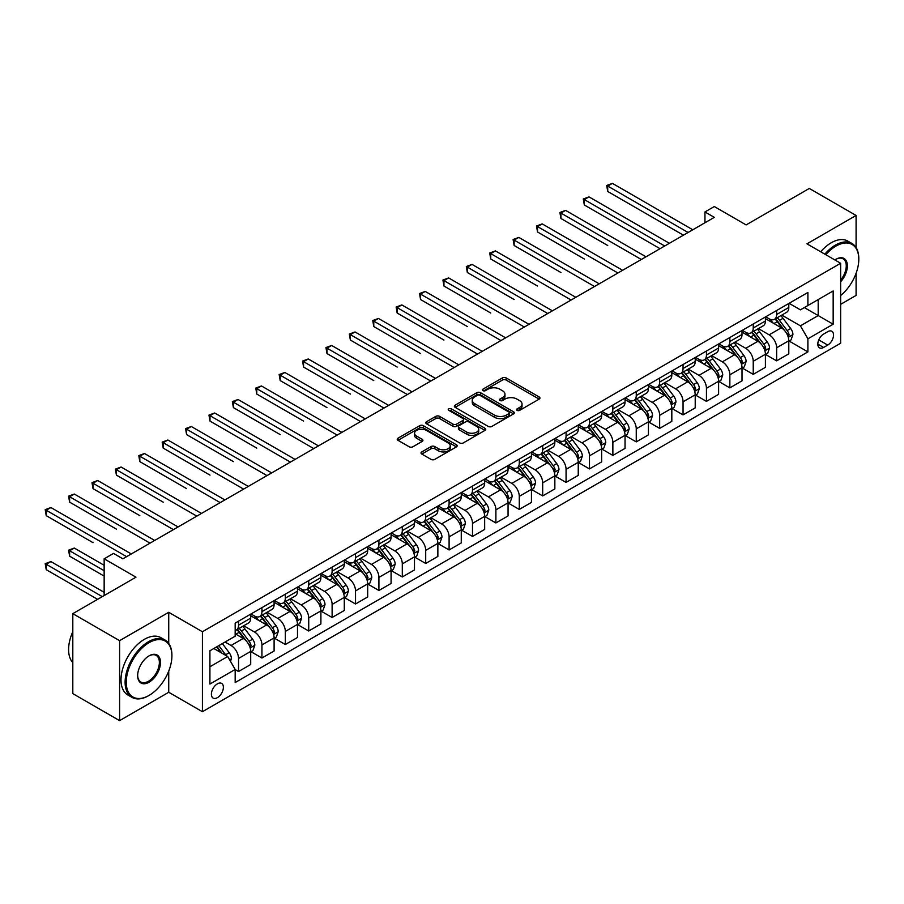 <?xml version="1.0" encoding="UTF-8"?>
<svg xmlns="http://www.w3.org/2000/svg" width="904" height="904" viewBox="0 0 904 904"><rect width="100%" height="100%" fill="white"/><g stroke="black" fill="none" stroke-linecap="round" stroke-linejoin="round"><path stroke-width="1.36" d="M517.088 410.371A1.819 1.051 0 0 0 519.664 410.371L539.179 399.105A2.599 1.503 0 0 0 539.948 398.042A2.599 1.503 0 0 0 539.179 396.98L506.116 377.895A2.599 1.503 0 0 0 502.443 377.895L482.917 389.161A1.819 1.051 0 0 0 482.386 389.906A1.819 1.051 0 0 0 482.917 390.641A1.819 1.051 0 0 0 485.493 390.641L488.024 389.183A8.317 4.802 0 0 1 499.776 389.183L502.534 390.777A8.317 4.802 0 0 1 504.963 394.178A8.317 4.802 0 0 1 502.534 397.568L500.002 399.026A1.819 1.051 0 0 0 499.471 399.771A1.819 1.051 0 0 0 500.002 400.506A1.819 1.051 0 0 0 502.579 400.506L505.11 399.048A8.317 4.802 0 0 1 516.862 399.048L519.619 400.641A8.317 4.802 0 0 1 522.049 404.031A8.317 4.802 0 0 1 519.619 407.433L517.088 408.89A1.819 1.051 0 0 0 516.557 409.636A1.819 1.051 0 0 0 517.088 410.371L517.088 408.89M217.389 697.673A8.475 4.893 120 0 0 222.926 690.204A8.475 4.893 120 0 0 221.627 683.424A8.475 4.893 120 0 0 217.389 683.842A8.475 4.893 120 0 0 211.852 691.3A8.475 4.893 120 0 0 213.152 698.091A8.475 4.893 120 0 0 217.389 697.673M421.795 451.921A2.599 1.503 0 0 0 421.027 452.983A2.599 1.503 0 0 0 421.795 454.045L431.072 459.401A2.599 1.503 0 0 0 434.745 459.401L456.418 446.892A2.599 1.503 0 0 0 457.187 445.83A2.599 1.503 0 0 0 456.418 444.768L423.354 425.671A2.599 1.503 0 0 0 419.682 425.671L397.997 438.191A2.599 1.503 0 0 0 397.24 439.254A2.599 1.503 0 0 0 397.997 440.316L409.207 446.779A2.599 1.503 0 0 0 412.879 446.779L422.157 441.423A2.599 1.503 0 0 0 422.914 440.361A2.599 1.503 0 0 0 422.157 439.299L416.597 436.101A6.949 4.011 0 0 1 414.563 433.253A6.949 4.011 0 0 1 418.857 429.547A6.949 4.011 0 0 1 426.428 430.417L448.203 442.994A6.949 4.011 0 0 1 450.237 445.83A6.949 4.011 0 0 1 445.943 449.537A6.949 4.011 0 0 1 438.372 448.666L434.745 446.565A2.599 1.503 0 0 0 431.072 446.565L421.795 451.921L421.795 454.045M856.088 247.572L856.088 215.457L809.295 188.45L746.128 224.915L714.307 206.541L704.95 211.954L714.307 217.355L122.876 558.819L113.52 553.406L104.152 558.819L104.152 595.555M168.732 643.433L168.732 612.302L119.599 640.665L72.806 613.658L135.973 577.181L104.152 558.819M168.732 612.302L202.417 631.749L840.641 263.279L840.641 343.237L202.417 711.719L202.417 631.749M856.088 215.457L806.956 243.831L840.641 263.279M488.205 426.417A2.599 1.503 0 0 0 491.878 426.417L513.551 413.896A2.599 1.503 0 0 0 514.319 412.845A2.599 1.503 0 0 0 513.551 411.783L480.487 392.686A2.599 1.503 0 0 0 476.815 392.686L455.13 405.207A2.599 1.503 0 0 0 454.373 406.269A2.599 1.503 0 0 0 455.13 407.32L488.205 426.417M449.525 410.766A1.819 1.051 0 0 1 451.367 411.026L451.367 408.868L484.985 428.27A2.599 1.503 0 0 1 485.753 429.332A2.599 1.503 0 0 1 484.985 430.394L463.311 442.915A2.599 1.503 0 0 1 459.639 442.915L426.564 423.818L426.564 421.693A2.599 1.503 0 0 0 425.807 422.756A2.599 1.503 0 0 0 426.564 423.818M426.564 421.693L435.841 416.337A2.599 1.503 0 0 1 439.513 416.337L452.927 424.089A2.599 1.503 0 0 0 456.599 424.089L462.758 420.529A2.599 1.503 0 0 0 463.515 419.467A2.599 1.503 0 0 0 462.758 418.405L448.791 410.348A1.819 1.051 0 0 1 448.26 409.602A1.819 1.051 0 0 1 449.39 408.631A1.819 1.051 0 0 1 451.367 408.868M119.599 640.665L119.599 720.635L72.806 693.617L72.806 613.658M840.641 304.343L856.088 295.427L856.088 273.313M827.736 331.678L823.612 334.051A8.204 4.735 120 0 0 818.256 341.283A8.204 4.735 120 0 0 819.51 347.859A8.204 4.735 120 0 0 823.612 347.452L827.736 345.079A8.204 4.735 120 0 0 833.092 337.847A8.204 4.735 120 0 0 831.838 331.271A8.204 4.735 120 0 0 827.736 331.678M789.079 303.315L800.402 309.846L807.894 305.529L807.894 292.455L235.176 623.105L235.176 636.19L209.909 650.767L209.909 684.057L235.176 669.468L235.176 682.543L807.894 351.882L807.894 338.808L800.402 325.847L781.79 315.101M807.894 305.529L833.16 290.941L833.16 324.22L807.894 338.808M119.599 720.635L168.732 692.272L202.417 711.719M704.95 211.954L704.95 222.757M804.334 307.586L818.188 315.575L818.188 299.586L833.16 290.941M800.402 325.847L818.188 315.575L833.16 324.22M209.909 666.768L227.684 656.496L213.83 648.507M235.176 669.57L238.543 671.525L238.543 658.44A10.588 6.113 -120 0 0 231.051 645.479L225.062 642.021M238.543 671.525L250.702 664.496L250.702 651.422A10.588 6.113 -120 0 0 243.221 638.45L235.176 633.806M250.984 651.694L261.934 658.01L261.934 644.936A10.588 6.113 -120 0 0 254.453 631.975L243.696 625.76M261.934 658.01L274.104 650.993L274.104 637.919A10.588 6.113 -120 0 0 266.612 624.946L250.702 615.76M274.387 638.179L285.336 644.507L285.336 631.433A10.588 6.113 -120 0 0 277.844 618.46L267.098 612.257M285.336 644.507L297.495 637.478L297.495 624.404A10.588 6.113 -120 0 0 290.014 611.443L274.104 602.256M297.778 624.675L308.727 631.003L308.727 617.918A10.588 6.113 -120 0 0 301.235 604.957L290.489 598.753M308.727 631.003L320.897 623.975L320.897 610.901A10.588 6.113 -120 0 0 313.406 597.928L297.495 588.753M321.169 611.172L332.118 617.489L332.118 604.414A10.588 6.113 -120 0 0 324.638 591.453L313.891 585.238M332.118 617.489L344.288 610.471L344.288 597.397A10.588 6.113 -120 0 0 336.796 584.425L320.897 575.238M344.571 597.657L355.521 603.985L355.521 590.911A10.588 6.113 -120 0 0 348.029 577.938L337.282 571.735M355.521 603.985L367.679 596.956L367.679 583.882A10.588 6.113 -120 0 0 360.199 570.921L344.288 561.734M367.962 584.154L378.912 590.481L378.912 577.396A10.588 6.113 -120 0 0 371.431 564.435L360.673 558.231M378.912 590.481L391.082 583.453L391.082 570.379A10.588 6.113 -120 0 0 383.59 557.406L367.679 548.231M391.364 570.65L402.303 576.967L402.303 563.893A10.588 6.113 -120 0 0 394.822 550.931L384.076 544.716M402.303 576.967L414.473 569.949L414.473 556.875A10.588 6.113 -120 0 0 406.992 543.903L391.082 534.716M414.755 557.135L425.705 563.463L425.705 550.389A10.588 6.113 -120 0 0 418.213 537.417L407.467 531.213M425.705 563.463L437.864 556.435L437.864 543.361A10.588 6.113 -120 0 0 430.383 530.399L414.473 521.212M438.146 543.632L449.096 549.96L449.096 536.874A10.588 6.113 -120 0 0 441.615 523.913L430.858 517.709M449.096 549.96L461.266 542.931L461.266 529.857A10.588 6.113 -120 0 0 453.774 516.885L437.864 507.709M461.548 530.128L472.498 536.445L472.498 523.371A10.588 6.113 -120 0 0 465.006 510.41L454.26 504.195M472.498 536.445L484.657 529.428L484.657 516.353A10.588 6.113 -120 0 0 477.176 503.381L461.266 494.194M484.939 516.613L495.889 522.941L495.889 509.867A10.588 6.113 -120 0 0 488.409 496.895L477.651 490.691M495.889 522.941L508.059 515.913L508.059 502.839A10.588 6.113 -120 0 0 500.567 489.878L484.657 480.691M508.342 503.11L519.28 509.438L519.28 496.352A10.588 6.113 -120 0 0 511.8 483.391L501.053 477.188M519.28 509.438L531.45 502.409L531.45 489.335A10.588 6.113 -120 0 0 523.97 476.363L508.059 467.187M531.733 489.606L542.683 495.923L542.683 482.849A10.588 6.113 -120 0 0 535.191 469.888L524.444 463.673M542.683 495.923L554.841 488.906L554.841 475.832A10.588 6.113 -120 0 0 547.361 462.859L531.45 453.672M555.124 476.092L566.073 482.42L566.073 469.345A10.588 6.113 -120 0 0 558.593 456.373L547.835 450.169M566.073 482.42L578.244 475.391L578.244 462.317A10.588 6.113 -120 0 0 570.752 449.356L554.841 440.169M578.526 462.588L589.476 468.916L589.476 455.831A10.588 6.113 -120 0 0 581.984 442.87L571.238 436.666M589.476 468.916L601.635 461.887L601.635 448.813A10.588 6.113 -120 0 0 594.154 435.841L578.244 426.665M601.917 449.085L612.867 455.401L612.867 442.327A10.588 6.113 -120 0 0 605.375 429.366L594.629 423.151M612.867 455.401L625.037 448.384L625.037 435.31A10.588 6.113 -120 0 0 617.545 422.337L601.635 413.151M625.308 435.581L636.258 441.898L636.258 428.824A10.588 6.113 -120 0 0 628.777 415.851L618.031 409.648M636.258 441.898L648.428 434.869L648.428 421.795A10.588 6.113 -120 0 0 640.936 408.834L625.037 399.647M648.71 422.066L659.66 428.394L659.66 415.309A10.588 6.113 -120 0 0 652.168 402.348L641.422 396.144M659.66 428.394L671.819 421.366L671.819 408.292A10.588 6.113 -120 0 0 664.338 395.319L648.428 386.144M672.101 408.563L683.051 414.879L683.051 401.805A10.588 6.113 -120 0 0 675.57 388.844L664.813 382.629M683.051 414.879L695.221 407.862L695.221 394.788A10.588 6.113 -120 0 0 687.729 381.816L671.819 372.629M695.504 395.059L706.453 401.376L706.453 388.302A10.588 6.113 -120 0 0 698.961 375.329L688.215 369.126M706.453 401.376L718.612 394.347L718.612 381.273A10.588 6.113 -120 0 0 711.132 368.312L695.221 359.125M718.895 381.544L729.844 387.872L729.844 374.798A10.588 6.113 -120 0 0 722.352 361.826L711.606 355.622M729.844 387.872L742.014 380.844L742.014 367.77A10.588 6.113 -120 0 0 734.523 354.797L718.612 345.622M742.286 368.041L753.235 374.358L753.235 361.284A10.588 6.113 -120 0 0 745.755 348.322L735.009 342.107M753.235 374.358L765.405 367.34L765.405 354.266A10.588 6.113 -120 0 0 757.914 341.294L742.014 332.107M765.688 354.537L776.638 360.854L776.638 347.78A10.588 6.113 -120 0 0 769.146 334.808L758.399 328.604M776.638 360.854L788.796 353.826L788.796 340.751A10.588 6.113 -120 0 0 781.316 327.79L765.405 318.603M765.688 316.818L769.146 318.818A10.588 6.113 -120 0 0 774.445 319.338A10.588 6.113 -120 0 0 776.638 314.502L776.638 310.501M742.286 330.322L745.755 332.322A10.588 6.113 -120 0 0 751.043 332.853A10.588 6.113 -120 0 0 753.235 328.005L753.235 324.005M718.895 343.836L722.352 345.837A10.588 6.113 -120 0 0 727.652 346.356A10.588 6.113 -120 0 0 729.844 341.509L729.844 337.508M695.504 357.34L698.961 359.34A10.588 6.113 -120 0 0 704.261 359.86A10.588 6.113 -120 0 0 706.453 355.012L706.453 351.023M672.101 370.843L675.57 372.843A10.588 6.113 -120 0 0 680.859 373.375A10.588 6.113 -120 0 0 683.051 368.527L683.051 364.527M648.71 384.358L652.168 386.358A10.588 6.113 -120 0 0 657.468 386.878A10.588 6.113 -120 0 0 659.66 382.03L659.66 378.03M625.308 397.862L628.777 399.862A10.588 6.113 -120 0 0 634.066 400.382A10.588 6.113 -120 0 0 636.258 395.534L636.258 391.545M601.917 411.365L605.375 413.365A10.588 6.113 -120 0 0 610.675 413.896A10.588 6.113 -120 0 0 612.867 409.049L612.867 405.048M578.526 424.88L581.984 426.88A10.588 6.113 -120 0 0 587.284 427.4A10.588 6.113 -120 0 0 589.476 422.552L589.476 418.552M555.124 438.383L558.593 440.384A10.588 6.113 -120 0 0 563.881 440.903A10.588 6.113 -120 0 0 566.073 436.056L566.073 432.067M531.733 451.887L535.191 453.887A10.588 6.113 -120 0 0 540.49 454.418A10.588 6.113 -120 0 0 542.683 449.57L542.683 445.57M508.33 465.402L511.8 467.402A10.588 6.113 -120 0 0 517.088 467.922A10.588 6.113 -120 0 0 519.28 463.074L519.28 459.074M484.939 478.905L488.409 480.905A10.588 6.113 -120 0 0 493.697 481.425A10.588 6.113 -120 0 0 495.889 476.577L495.889 472.589M461.548 492.409L465.006 494.409A10.588 6.113 -120 0 0 470.306 494.94A10.588 6.113 -120 0 0 472.498 490.092L472.498 486.092M438.146 505.924L441.615 507.924A10.588 6.113 -120 0 0 446.904 508.443A10.588 6.113 -120 0 0 449.096 503.596L449.096 499.596M414.755 519.427L418.213 521.427A10.588 6.113 -120 0 0 423.513 521.947A10.588 6.113 -120 0 0 425.705 517.099L425.705 513.11M391.364 532.931L394.822 534.931A10.588 6.113 -120 0 0 400.11 535.462A10.588 6.113 -120 0 0 402.303 530.614L402.303 526.614M367.962 546.445L371.431 548.445A10.588 6.113 -120 0 0 376.719 548.965A10.588 6.113 -120 0 0 378.912 544.118L378.912 540.117M344.571 559.949L348.029 561.949A10.588 6.113 -120 0 0 353.328 562.469A10.588 6.113 -120 0 0 355.521 557.621L355.521 553.632M321.169 573.452L324.638 575.452A10.588 6.113 -120 0 0 329.926 575.984A10.588 6.113 -120 0 0 332.118 571.136L332.118 567.136M297.778 586.967L301.235 588.967A10.588 6.113 -120 0 0 306.535 589.487A10.588 6.113 -120 0 0 308.727 584.639L308.727 580.639M274.387 600.471L277.844 602.471A10.588 6.113 -120 0 0 283.133 602.991A10.588 6.113 -120 0 0 285.336 598.143L285.336 594.154M250.984 613.974L254.453 615.974A10.588 6.113 -120 0 0 259.742 616.505A10.588 6.113 -120 0 0 261.934 611.658L261.934 607.657M789.079 341.023L807.894 351.882M774.445 319.338L786.604 312.321A10.588 6.113 -120 0 0 788.796 307.473L788.796 303.473M751.043 332.853L763.213 325.824A10.588 6.113 -120 0 0 765.405 320.976L765.405 316.976M727.652 346.356L739.822 339.339A10.588 6.113 -120 0 0 742.014 334.491L742.014 330.491M704.261 359.86L716.42 352.842A10.588 6.113 -120 0 0 718.612 347.995L718.612 343.995M680.859 373.375L693.029 366.346A10.588 6.113 -120 0 0 695.221 361.498L695.221 357.498M657.468 386.878L669.627 379.861A10.588 6.113 -120 0 0 671.819 375.013L671.819 371.013M634.066 400.382L646.236 393.364A10.588 6.113 -120 0 0 648.428 388.517L648.428 384.516M610.675 413.896L622.845 406.868A10.588 6.113 -120 0 0 625.037 402.02L625.037 398.02M587.284 427.4L599.442 420.383A10.588 6.113 -120 0 0 601.635 415.535L601.635 411.535M563.881 440.903L576.051 433.886A10.588 6.113 -120 0 0 578.244 429.038L578.244 425.038M540.49 454.418L552.649 447.39A10.588 6.113 -120 0 0 554.841 442.542L554.841 438.542M517.088 467.922L529.258 460.893A10.588 6.113 -120 0 0 531.45 456.057L531.45 452.056M493.697 481.425L505.867 474.408A10.588 6.113 -120 0 0 508.059 469.56L508.059 465.56M470.306 494.94L482.465 487.911A10.588 6.113 -120 0 0 484.657 483.064L484.657 479.063M446.904 508.443L459.074 501.415A10.588 6.113 -120 0 0 461.266 496.578L461.266 492.578M423.513 521.947L435.671 514.93A10.588 6.113 -120 0 0 437.864 510.082L437.864 506.082M400.11 535.462L412.28 528.433A10.588 6.113 -120 0 0 414.473 523.586L414.473 519.585M376.719 548.965L388.889 541.937A10.588 6.113 -120 0 0 391.082 537.1L391.082 533.1M353.328 562.469L365.487 555.452A10.588 6.113 -120 0 0 367.679 550.604L367.679 546.604M329.926 575.984L342.096 568.955A10.588 6.113 -120 0 0 344.288 564.107L344.288 560.107M306.535 589.487L318.694 582.458A10.588 6.113 -120 0 0 320.897 577.622L320.897 573.622M283.133 602.991L295.303 595.973A10.588 6.113 -120 0 0 297.495 591.126L297.495 587.125M259.742 616.505L271.912 609.477A10.588 6.113 -120 0 0 274.104 604.629L274.104 600.629M235.176 630.438A10.588 6.113 -120 0 0 236.351 630.009L248.51 622.98A10.588 6.113 -120 0 0 250.702 618.144L250.702 614.144M236.351 630.009A10.588 6.113 -120 0 0 238.543 625.161L238.543 621.161M227.684 656.496L235.176 669.468M168.732 692.272L168.732 671.118M517.822 410.631L519.619 409.591A8.317 4.802 0 0 0 522.049 406.201L522.049 404.031M504.963 394.178L504.963 396.336A8.317 4.802 0 0 1 502.534 399.726L500.737 400.766M539.146 399.127L506.116 380.053A2.599 1.503 0 0 0 502.443 380.053L483.651 390.901M513.551 411.783L513.551 413.896L480.487 394.845A2.599 1.503 0 0 0 476.815 394.845L455.164 407.342M508.963 413.58A1.819 1.051 0 0 0 509.494 412.845A1.819 1.051 0 0 0 508.963 412.1L479.934 395.342A1.819 1.051 0 0 0 477.368 395.342L474.702 396.879A8.317 4.802 0 0 0 472.261 400.269A8.317 4.802 0 0 0 474.702 403.67L494.544 415.117A8.317 4.802 0 0 0 506.296 415.117L508.963 413.58L508.963 415.75A1.819 1.051 0 0 0 509.494 415.004L509.494 412.845M472.261 400.269L472.261 402.438A8.317 4.802 0 0 0 474.702 405.828L474.702 403.67M508.963 415.75L506.296 417.286A8.317 4.802 0 0 1 494.544 417.286L474.702 405.828M426.598 423.84L435.841 418.507L435.841 416.337M463.515 419.467L463.515 421.626A2.599 1.503 0 0 1 462.758 422.688L456.599 426.247A2.599 1.503 0 0 1 452.927 426.247L439.513 418.507A2.599 1.503 0 0 0 435.841 418.507M451.367 411.026L484.951 430.417M466.848 432.123A6.949 4.011 0 0 0 474.419 432.982A6.949 4.011 0 0 0 478.713 429.276A6.949 4.011 0 0 0 476.679 426.439L469.006 422.01A2.599 1.503 0 0 0 465.334 422.01L459.175 425.569A2.599 1.503 0 0 0 458.418 426.631A2.599 1.503 0 0 0 459.175 427.694L466.848 432.123L466.848 434.282A6.949 4.011 0 0 0 474.419 435.152A6.949 4.011 0 0 0 478.713 431.445L478.713 429.276M458.418 426.631L458.418 428.79A2.599 1.503 0 0 0 459.175 429.852L459.175 427.694M466.848 434.282L459.175 429.852M450.237 445.83L450.237 447.988A6.949 4.011 0 0 1 445.943 451.695A6.949 4.011 0 0 1 438.372 450.825L434.745 448.734A2.599 1.503 0 0 0 431.072 448.734L421.829 454.068M414.563 433.253L414.563 435.423A6.949 4.011 0 0 0 416.597 438.259L416.597 436.101M422.123 441.446L416.597 438.259M456.418 444.768L456.418 446.892L423.354 427.841A2.599 1.503 0 0 0 419.682 427.841L398.031 440.327M788.796 341.192L791.045 339.893L792.921 334.491A7.017 4.045 -120 0 0 790.684 328.514L783.034 318.31A20.25 11.695 -120 0 0 780.819 315.654M773.214 323.112A20.25 11.695 -120 0 0 769.067 318.773M788.164 336.887L789.135 334.785A7.017 4.045 -120 0 0 787.124 330.57L779.474 320.355A20.25 11.695 -120 0 0 777.27 317.711M775.383 318.796A16.803 9.707 60 0 1 778.141 321.937L784.615 330.582M607.725 245.504L560.932 218.485L560.932 213.084L565.61 210.383L645.998 256.792M775.022 319.01A20.25 11.695 60 0 1 777.225 321.654L782.31 328.446M688.102 232.475L607.725 186.066L612.404 183.365L692.78 229.774M683.424 235.187L607.725 191.467L607.725 186.066L606.686 185.478L612.404 183.365M607.725 191.467L606.686 185.478M765.405 354.696L767.654 353.396L769.519 347.995A7.017 4.045 -120 0 0 767.281 342.017L759.631 331.813A20.25 11.695 -120 0 0 757.428 329.169M749.823 336.616A20.25 11.695 -120 0 0 745.676 332.276M764.761 350.402L765.733 348.289A7.017 4.045 -120 0 0 763.733 344.074L756.083 333.87A20.25 11.695 -120 0 0 753.868 331.214M751.981 332.31A16.803 9.707 60 0 1 754.75 335.44L761.213 344.085M584.323 259.007L537.53 231.989L537.53 226.588L542.208 223.887L622.596 270.296M751.619 332.514A20.25 11.695 60 0 1 753.834 335.158L758.919 341.949M742.014 368.199L744.252 366.9L746.128 361.498A7.017 4.045 -120 0 0 743.89 355.532L736.24 345.317A20.25 11.695 -120 0 0 734.037 342.672M726.42 350.13A20.25 11.695 -120 0 0 722.285 345.791M741.37 363.905L742.342 361.803A7.017 4.045 -120 0 0 740.331 357.577L732.681 347.373A20.25 11.695 -120 0 0 730.477 344.729M728.59 345.814A16.803 9.707 60 0 1 731.347 348.955L737.822 357.588M560.932 272.511L514.139 245.504L514.139 240.102L518.817 237.402L599.205 283.811M728.228 346.029A20.25 11.695 60 0 1 730.443 348.673L735.528 355.453M718.612 381.714L720.861 380.414L722.737 375.013A7.017 4.045 -120 0 0 720.488 369.035L712.849 358.832A20.25 11.695 -120 0 0 710.634 356.176M703.029 363.634A20.25 11.695 -120 0 0 698.882 359.295M717.979 377.409L718.94 375.307A7.017 4.045 -120 0 0 716.94 371.092L709.29 360.877A20.25 11.695 -120 0 0 707.075 358.233M705.199 359.317A16.803 9.707 60 0 1 707.956 362.459L714.431 371.103M537.53 286.026L490.748 259.007L490.748 253.606L495.426 250.905L575.814 297.314M704.837 359.532A20.25 11.695 60 0 1 707.041 362.176L712.126 368.968M664.711 245.99L584.323 199.581L589.001 196.88L669.389 243.289M660.033 248.69L584.323 204.982L584.323 199.581L583.295 198.982L589.001 196.88M584.323 204.982L583.295 198.982M641.32 259.493L559.904 212.485L565.61 210.383M560.932 218.485L559.904 212.485M617.918 272.997L536.501 226L542.208 223.887M537.53 231.989L536.501 226M695.221 395.217L697.47 393.918L699.334 388.517A7.017 4.045 -120 0 0 697.097 382.539L689.447 372.335A20.25 11.695 -120 0 0 687.243 369.691M679.639 377.137A20.25 11.695 -120 0 0 675.491 372.798M694.577 390.923L695.549 388.81A7.017 4.045 -120 0 0 693.537 384.596L685.899 374.392A20.25 11.695 -120 0 0 683.684 371.736M681.797 372.832A16.803 9.707 60 0 1 684.554 375.962L691.029 384.607M514.139 299.529L467.345 272.511L467.345 267.109L472.024 264.409L552.412 310.818M681.435 373.036A20.25 11.695 60 0 1 683.65 375.68L688.735 382.471M594.527 286.512L513.11 239.503L518.817 237.402M514.139 245.504L513.11 239.503M840.641 295.563A32.295 18.645 120 0 0 858.8 259.278A32.295 18.645 120 0 0 835.963 246.091A32.295 18.645 120 0 0 825.804 254.713M824.832 254.148A33.086 19.097 -60 0 1 835.409 245.12A33.086 19.097 -60 0 1 851.952 243.481A33.086 19.097 -60 0 1 858.8 258.634A33.086 19.097 -60 0 1 858.8 258.962M834.889 259.957A16.148 9.322 -60 0 1 835.963 259.278L835.963 259.278A16.148 9.322 -60 0 1 847.127 263.256A16.148 9.322 -60 0 1 840.641 281.788M820.708 251.764A33.086 19.097 -60 0 1 831.284 242.747A33.086 19.097 -60 0 1 847.828 241.108L851.952 243.481M840.641 280.093A15.357 8.859 120 0 0 843.082 258.838A15.357 8.859 120 0 0 835.68 259.448M148.516 695.73L149.081 695.402A32.295 18.645 120 0 0 171.907 655.852A32.295 18.645 120 0 0 149.081 642.665A32.295 18.645 120 0 0 126.244 682.215A32.295 18.645 120 0 0 149.081 695.402L148.516 695.73A33.086 19.097 -60 0 1 131.973 697.368A33.086 19.097 -60 0 1 126.899 670.847A33.086 19.097 -60 0 1 148.516 641.693A33.086 19.097 -60 0 1 165.059 640.055A33.086 19.097 -60 0 1 171.907 655.208A33.086 19.097 -60 0 1 171.907 655.524M149.081 682.215A16.148 9.322 -60 0 1 137.657 675.627A16.148 9.322 -60 0 1 149.081 655.852L149.081 655.852A16.148 9.322 -60 0 1 160.494 662.44A16.148 9.322 -60 0 1 149.081 682.215M137.668 675.299A15.357 8.859 120 0 0 140.843 682A15.357 8.859 120 0 0 148.516 681.243A15.357 8.859 120 0 0 158.539 667.717A15.357 8.859 120 0 0 156.189 655.411A15.357 8.859 120 0 0 148.787 656.021M131.973 697.368L127.848 694.984A33.086 19.097 -60 0 1 122.786 668.474A33.086 19.097 -60 0 1 144.391 639.32A33.086 19.097 -60 0 1 160.935 637.682L165.059 640.055M72.806 662.609A33.086 19.097 -60 0 1 72.806 631.693M671.819 408.721L674.068 407.421L675.943 402.02A7.017 4.045 -120 0 0 673.706 396.054L666.056 385.838A20.25 11.695 -120 0 0 663.841 383.194M656.236 390.652A20.25 11.695 -120 0 0 652.089 386.313M671.186 404.427L672.158 402.325A7.017 4.045 -120 0 0 670.146 398.099L662.496 387.895A20.25 11.695 -120 0 0 660.293 385.251M658.406 386.336A16.803 9.707 60 0 1 661.163 389.477L667.638 398.11M490.748 313.033L443.954 286.026L443.954 280.624L448.633 277.923L529.021 324.333M658.044 386.55A20.25 11.695 60 0 1 660.248 389.195L665.333 395.975M648.428 422.236L650.677 420.936L652.541 415.535A7.017 4.045 -120 0 0 650.304 409.557L642.654 399.353A20.25 11.695 -120 0 0 640.45 396.698M632.845 404.156A20.25 11.695 -120 0 0 628.698 399.817M647.784 417.93L648.756 415.829A7.017 4.045 -120 0 0 646.755 411.614L639.105 401.399A20.25 11.695 -120 0 0 636.891 398.754M635.015 399.839A16.803 9.707 60 0 1 637.772 402.981L644.236 411.625M467.345 326.547L420.552 299.529L420.552 294.128L425.23 291.427L505.618 337.836M634.653 400.054A20.25 11.695 60 0 1 636.857 402.698L641.942 409.489M625.037 435.739L627.274 434.44L629.15 429.038A7.017 4.045 -120 0 0 626.913 423.061L619.263 412.857A20.25 11.695 -120 0 0 617.059 410.213M609.454 417.659A20.25 11.695 -120 0 0 605.307 413.32M624.393 431.445L625.365 429.332A7.017 4.045 -120 0 0 623.353 425.117L615.703 414.913A20.25 11.695 -120 0 0 613.5 412.258M611.612 413.354A16.803 9.707 60 0 1 614.37 416.484L620.845 425.129M443.954 340.051L397.161 313.033L397.161 307.631L401.839 304.93L482.227 351.34M611.251 413.557A20.25 11.695 60 0 1 613.466 416.202L618.551 422.993M601.635 449.243L603.883 447.943L605.759 442.542A7.017 4.045 -120 0 0 603.51 436.575L595.872 426.36A20.25 11.695 -120 0 0 593.657 423.716M586.052 431.174A20.25 11.695 -120 0 0 581.905 426.835M601.002 444.949L601.962 442.847A7.017 4.045 -120 0 0 599.962 438.621L592.312 428.417A20.25 11.695 -120 0 0 590.097 425.773M588.221 426.857A16.803 9.707 60 0 1 590.979 429.999L597.454 438.632M420.552 353.554L373.77 326.547L373.77 321.146L378.448 318.445L458.836 364.854M587.86 427.072A20.25 11.695 60 0 1 590.063 429.716L595.148 436.496M578.244 462.758L580.492 461.458L582.357 456.057A7.017 4.045 -120 0 0 580.119 450.079L572.469 439.875A20.25 11.695 -120 0 0 570.266 437.22M562.661 444.678A20.25 11.695 -120 0 0 558.514 440.338M577.599 458.452L578.571 456.351A7.017 4.045 -120 0 0 576.56 452.136L568.921 441.92A20.25 11.695 -120 0 0 566.706 439.276M564.819 440.361A16.803 9.707 60 0 1 567.576 443.502L574.051 452.136M397.161 367.069L350.368 340.051L350.368 334.649L355.046 331.949L435.434 378.358M564.458 440.576A20.25 11.695 60 0 1 566.672 443.22L571.757 450.011M571.125 300.015L489.708 253.007L495.426 250.905M490.748 259.007L489.708 253.007M547.734 313.518L466.317 266.522L472.024 264.409M467.345 272.511L466.317 266.522M524.343 327.033L442.926 280.025L448.633 277.923M443.954 286.026L442.926 280.025M500.94 340.537L419.524 293.529L425.23 291.427M420.552 299.529L419.524 293.529M477.549 354.04L396.133 307.044L401.839 304.93M397.161 313.033L396.133 307.044M554.841 476.261L557.09 474.962L558.966 469.56A7.017 4.045 -120 0 0 556.728 463.582L549.078 453.379A20.25 11.695 -120 0 0 546.863 450.734M539.259 458.181A20.25 11.695 -120 0 0 535.111 453.842M554.208 471.967L555.18 469.854A7.017 4.045 -120 0 0 553.169 465.639L545.519 455.435A20.25 11.695 -120 0 0 543.315 452.78M541.428 453.876A16.803 9.707 60 0 1 544.185 457.006L550.66 465.65M373.77 380.573L326.977 353.554L326.977 348.153L331.655 345.452L412.043 391.861M541.067 454.079A20.25 11.695 60 0 1 543.27 456.723L548.355 463.515M454.147 367.555L372.742 320.547L378.448 318.445M373.77 326.547L372.742 320.547M531.45 489.765L533.699 488.465L535.563 483.064A7.017 4.045 -120 0 0 533.326 477.097L525.687 466.882A20.25 11.695 -120 0 0 523.472 464.238M515.868 471.696A20.25 11.695 -120 0 0 511.72 467.357M530.806 485.471L531.778 483.369A7.017 4.045 -120 0 0 529.778 479.143L522.128 468.939A20.25 11.695 -120 0 0 519.913 466.294M518.037 467.379A16.803 9.707 60 0 1 520.794 470.521L527.258 479.154M350.368 394.076L303.574 367.069L303.574 361.668L308.264 358.967L388.641 405.376M517.676 467.594A20.25 11.695 60 0 1 519.879 470.238L524.964 477.018M430.756 381.059L349.339 334.051L355.046 331.949M350.368 340.051L349.339 334.051M508.059 503.268L510.297 501.98L512.172 496.578A7.017 4.045 -120 0 0 509.935 490.601L502.285 480.397A20.25 11.695 -120 0 0 500.081 477.741M492.477 485.199A20.25 11.695 -120 0 0 488.329 480.86M507.415 498.974L508.387 496.872A7.017 4.045 -120 0 0 506.376 492.657L498.725 482.442A20.25 11.695 -120 0 0 496.522 479.798M494.635 480.883A16.803 9.707 60 0 1 497.392 484.024L503.867 492.657M326.977 407.591L280.183 380.573L280.183 375.171L284.862 372.471L365.25 418.88M494.273 481.097A20.25 11.695 60 0 1 496.488 483.742L501.573 490.533M407.365 394.562L325.948 347.565L331.655 345.452M326.977 353.554L325.948 347.565M484.657 516.783L486.906 515.483L488.781 510.082A7.017 4.045 -120 0 0 486.544 504.104L478.894 493.9A20.25 11.695 -120 0 0 476.679 491.256M469.074 498.703A20.25 11.695 -120 0 0 464.927 494.364M484.024 512.489L484.985 510.376A7.017 4.045 -120 0 0 482.985 506.161L475.334 495.957A20.25 11.695 -120 0 0 473.131 493.301M471.244 494.398A16.803 9.707 60 0 1 474.001 497.528L480.476 506.172M303.574 421.094L256.792 394.076L256.792 388.675L261.471 385.974L341.859 432.383M470.882 494.601A20.25 11.695 60 0 1 473.086 497.245L478.171 504.036M383.963 408.077L302.546 361.069L308.264 358.967M303.574 367.069L302.546 361.069M461.266 530.286L463.515 528.987L465.379 523.586A7.017 4.045 -120 0 0 463.142 517.619L455.492 507.404A20.25 11.695 -120 0 0 453.288 504.76M445.683 512.218A20.25 11.695 -120 0 0 441.536 507.878M460.622 525.992L461.594 523.891A7.017 4.045 -120 0 0 459.582 519.664L451.943 509.46A20.25 11.695 -120 0 0 449.729 506.816M447.842 507.901A16.803 9.707 60 0 1 450.61 511.042L457.074 519.676M280.183 434.598L233.39 407.591L233.39 402.19L238.068 399.489L318.457 445.898M447.48 508.116A20.25 11.695 60 0 1 449.695 510.76L454.78 517.54M360.572 421.58L279.155 374.572L284.862 372.471M280.183 380.573L279.155 374.572M437.864 543.79L440.112 542.502L441.988 537.1A7.017 4.045 -120 0 0 439.751 531.123L432.101 520.919A20.25 11.695 -120 0 0 429.886 518.263M422.281 525.721A20.25 11.695 -120 0 0 418.145 521.382M437.231 539.496L438.203 537.394A7.017 4.045 -120 0 0 436.191 533.179L428.541 522.964A20.25 11.695 -120 0 0 426.338 520.32M424.451 521.405A16.803 9.707 60 0 1 427.208 524.546L433.683 533.179M256.792 448.113L209.999 421.094L209.999 415.693L214.677 412.992L295.066 459.401M424.089 521.619A20.25 11.695 60 0 1 426.292 524.263L431.377 531.055M337.169 435.084L255.764 388.087L261.471 385.974M256.792 394.076L255.764 388.087M414.473 557.305L416.721 556.005L418.586 550.604A7.017 4.045 -120 0 0 416.348 544.626L408.71 534.422A20.25 11.695 -120 0 0 406.495 531.778M398.89 539.225A20.25 11.695 -120 0 0 394.743 534.885M413.84 553.011L414.8 550.898A7.017 4.045 -120 0 0 412.8 546.683L405.15 536.479A20.25 11.695 -120 0 0 402.935 533.823M401.06 534.919A16.803 9.707 60 0 1 403.817 538.049L410.28 546.694M233.39 461.616L186.597 434.598L186.597 429.197L191.286 426.496L271.663 472.905M400.698 535.123A20.25 11.695 60 0 1 402.901 537.767L407.986 544.558M391.082 570.808L393.319 569.509L395.195 564.107A7.017 4.045 -120 0 0 392.957 558.141L385.307 547.926A20.25 11.695 -120 0 0 383.104 545.281M375.499 552.739A20.25 11.695 -120 0 0 371.352 548.4M390.438 566.514L391.409 564.412A7.017 4.045 -120 0 0 389.398 560.186L381.748 549.982A20.25 11.695 -120 0 0 379.544 547.338M377.657 548.423A16.803 9.707 60 0 1 380.414 551.564L386.889 560.197M209.999 475.12L163.206 448.113L163.206 442.711L167.884 440.011L248.272 486.42M377.296 548.638A20.25 11.695 60 0 1 379.51 551.282L384.596 558.062M367.679 584.312L369.928 583.024L371.804 577.622A7.017 4.045 -120 0 0 369.566 571.644L361.916 561.44A20.25 11.695 -120 0 0 359.702 558.785M352.097 566.243A20.25 11.695 -120 0 0 347.95 561.904M367.047 580.018L368.018 577.916A7.017 4.045 -120 0 0 366.007 573.701L358.357 563.486A20.25 11.695 -120 0 0 356.153 560.842M354.266 561.926A16.803 9.707 60 0 1 357.023 565.068L363.498 573.701M186.597 488.635L139.815 461.616L139.815 456.215L144.493 453.514L224.881 499.923M353.905 562.141A20.25 11.695 60 0 1 356.108 564.785L361.193 571.577M344.288 597.826L346.537 596.527L348.402 591.126A7.017 4.045 -120 0 0 346.164 585.148L338.514 574.944A20.25 11.695 -120 0 0 336.311 572.3M328.706 579.746A20.25 11.695 -120 0 0 324.559 575.407M343.644 593.532L344.616 591.419A7.017 4.045 -120 0 0 342.605 587.204L334.966 577.001A20.25 11.695 -120 0 0 332.751 574.345M330.864 575.441A16.803 9.707 60 0 1 333.632 578.571L340.096 587.216M163.206 502.138L116.413 475.12L116.413 469.718L121.091 467.018L201.479 513.427M330.502 575.645A20.25 11.695 60 0 1 332.717 578.289L337.802 585.08M320.897 611.33L323.135 610.03L325.011 604.629A7.017 4.045 -120 0 0 322.773 598.663L315.123 588.447A20.25 11.695 -120 0 0 312.908 585.803M305.303 593.261A20.25 11.695 -120 0 0 301.168 588.922M320.253 607.036L321.225 604.934A7.017 4.045 -120 0 0 319.214 600.708L311.564 590.504A20.25 11.695 -120 0 0 309.36 587.86M307.473 588.945A16.803 9.707 60 0 1 310.23 592.086L316.705 600.719M139.815 515.642L93.022 488.635L93.022 483.233L97.7 480.521L178.088 526.942M307.111 589.159A20.25 11.695 60 0 1 309.326 591.804L314.4 598.584M297.495 624.833L299.744 623.545L301.608 618.144A7.017 4.045 -120 0 0 299.371 612.166L291.732 601.962A20.25 11.695 -120 0 0 289.517 599.307M281.912 606.765A20.25 11.695 -120 0 0 277.765 602.426M296.862 620.539L297.823 618.438A7.017 4.045 -120 0 0 295.823 614.223L288.173 604.008A20.25 11.695 -120 0 0 285.958 601.363M284.082 602.448A16.803 9.707 60 0 1 286.839 605.59L293.303 614.223M116.413 529.156L69.619 502.138L69.619 496.737L74.309 494.036L154.686 540.445M283.72 602.663A20.25 11.695 60 0 1 285.924 605.307L291.009 612.098M274.104 638.348L276.341 637.049L278.217 631.647A7.017 4.045 -120 0 0 275.98 625.67L268.33 615.466A20.25 11.695 -120 0 0 266.126 612.822M258.521 620.268A20.25 11.695 -120 0 0 254.374 615.929M273.46 634.054L274.432 631.941A7.017 4.045 -120 0 0 272.42 627.726L264.77 617.522A20.25 11.695 -120 0 0 262.567 614.867M260.68 615.963A16.803 9.707 60 0 1 263.437 619.093L269.912 627.738M93.022 542.66L46.228 515.642L46.228 510.24L50.906 507.539L131.295 553.949M260.318 616.166A20.25 11.695 60 0 1 262.533 618.811L267.618 625.602M250.702 651.852L252.95 650.552L254.826 645.151A7.017 4.045 -120 0 0 252.589 639.184L244.939 628.969A20.25 11.695 -120 0 0 242.724 626.325M250.069 647.558L251.041 645.456A7.017 4.045 -120 0 0 249.029 641.23L241.379 631.026A20.25 11.695 -120 0 0 239.176 628.382M237.289 629.466A16.803 9.707 60 0 1 240.046 632.608L246.521 641.241M104.152 565.294L74.309 548.061L69.619 550.762L69.619 556.163L104.152 576.108M236.927 629.681A20.25 11.695 60 0 1 239.131 632.325L244.216 639.105M69.619 556.163L68.591 550.174L104.152 570.707M68.591 550.174L74.309 548.061M230.497 661.366L231.424 658.666A7.017 4.045 -120 0 0 229.187 652.688L222.361 643.58M104.152 592.312L50.906 561.576L46.228 564.277L46.228 569.678L97.609 599.341M226.271 655.682A7.017 4.045 -120 0 0 225.627 654.745L218.813 645.637M217.05 646.642L221.955 653.196M216.564 646.925L220.723 652.485M46.228 569.678L45.2 563.678L102.288 596.64M45.2 563.678L50.906 561.576M313.778 448.599L232.362 401.591L238.068 399.489M233.39 407.591L232.362 401.591M290.387 462.102L208.971 415.094L214.677 412.992M209.999 421.094L208.971 415.094M266.985 475.606L185.569 428.609L191.286 426.496M186.597 434.598L185.569 428.609M243.594 489.12L162.178 442.112L167.884 440.011M163.206 448.113L162.178 442.112M220.203 502.624L138.787 455.616L144.493 453.514M139.815 461.616L138.787 455.616M196.801 516.127L115.384 469.131L121.091 467.018M116.413 475.12L115.384 469.131M173.41 529.642L91.993 482.634L97.7 480.521M93.022 488.635L91.993 482.634M150.007 543.146L68.591 496.138L74.309 494.036M69.619 502.138L68.591 496.138M126.616 556.649L45.2 509.653L50.906 507.539M46.228 515.642L45.2 509.653M231.051 645.479L243.221 638.45M254.453 631.975L266.612 624.946M277.844 618.46L290.014 611.443M301.235 604.957L313.406 597.928M324.638 591.453L336.796 584.425M348.029 577.938L360.199 570.921M371.431 564.435L383.59 557.406M394.822 550.931L406.992 543.903M418.213 537.417L430.383 530.399M441.615 523.913L453.774 516.885M465.006 510.41L477.176 503.381M488.409 496.895L500.567 489.878M511.8 483.391L523.97 476.363M535.191 469.888L547.361 462.859M558.593 456.373L570.752 449.356M581.984 442.87L594.154 435.841M605.375 429.366L617.545 422.337M628.777 415.851L640.936 408.834M652.168 402.348L664.338 395.319M675.57 388.844L687.729 381.816M698.961 375.329L711.132 368.312M722.352 361.826L734.523 354.797M745.755 348.322L757.914 341.294M769.146 334.808L781.316 327.79M776.638 314.502L788.796 307.473M776.638 347.78L788.796 340.751M753.235 361.284L765.405 354.266M753.235 328.005L765.405 320.976M729.844 374.798L742.014 367.77M729.844 341.509L742.014 334.491M706.453 388.302L718.612 381.273M706.453 355.012L718.612 347.995M683.051 401.805L695.221 394.788M683.051 368.527L695.221 361.498M659.66 415.309L671.819 408.292M659.66 382.03L671.819 375.013M636.258 428.824L648.428 421.795M636.258 395.534L648.428 388.517M612.867 442.327L625.037 435.31M612.867 409.049L625.037 402.02M589.476 455.831L601.635 448.813M589.476 422.552L601.635 415.535M566.073 469.345L578.244 462.317M566.073 436.056L578.244 429.038M542.683 482.849L554.841 475.832M542.683 449.57L554.841 442.542M519.28 496.352L531.45 489.335M519.28 463.074L531.45 456.057M495.889 509.867L508.059 502.839M495.889 476.577L508.059 469.56M472.498 523.371L484.657 516.353M472.498 490.092L484.657 483.064M449.096 536.874L461.266 529.857M449.096 503.596L461.266 496.578M425.705 550.389L437.864 543.361M425.705 517.099L437.864 510.082M402.303 563.893L414.473 556.875M402.303 530.614L414.473 523.586M378.912 577.396L391.082 570.379M378.912 544.118L391.082 537.1M355.521 590.911L367.679 583.882M355.521 557.621L367.679 550.604M332.118 604.414L344.288 597.397M332.118 571.136L344.288 564.107M308.727 617.918L320.897 610.901M308.727 584.639L320.897 577.622M285.336 631.433L297.495 624.404M285.336 598.143L297.495 591.126M261.934 644.936L274.104 637.919M261.934 611.658L274.104 604.629M238.543 658.44L250.702 651.422M238.543 625.161L250.702 618.144M818.753 339.893L827.736 345.079M817.815 344.108L823.612 347.452M519.619 409.591L519.619 407.433M500.002 400.506L500.002 399.026M502.534 399.726L502.534 397.568M482.917 390.641L482.917 389.161M502.443 380.053L502.443 377.895M506.116 380.053L506.116 377.895M539.179 399.105L539.179 396.98M455.13 407.32L455.13 405.207M476.815 394.845L476.815 392.686M480.487 394.845L480.487 392.686M494.544 417.286L494.544 415.117M506.296 417.286L506.296 415.117M439.513 418.507L439.513 416.337M452.927 426.247L452.927 424.089M456.599 426.247L456.599 424.089M462.758 422.688L462.758 420.529M484.985 430.394L484.985 428.27M431.072 448.734L431.072 446.565M434.745 448.734L434.745 446.565M438.372 450.825L438.372 448.666M422.157 441.423L422.157 439.299M397.997 440.316L397.997 438.191M419.682 427.841L419.682 425.671M423.354 427.841L423.354 425.671M788.277 337.271L792.876 334.627M779.474 320.355L783.034 318.31M773.96 323.542L777.225 321.654M787.124 330.57L790.684 328.514M786.57 333.305L789.135 334.785M764.886 350.786L769.473 348.13M756.083 333.87L759.631 331.813M750.569 337.045L753.834 335.158M763.733 344.074L767.281 342.017M763.168 346.808L765.733 348.289M741.483 364.289L746.082 361.634M732.681 347.373L736.24 345.317M727.166 350.56L730.443 348.673M740.331 357.577L743.89 355.532M739.777 360.323L742.342 361.803M718.092 377.793L722.68 375.149M709.29 360.877L712.849 358.832M703.775 364.063L707.041 362.176M716.94 371.092L720.488 369.035M716.386 373.827L718.94 375.307M694.69 391.308L699.289 388.652M685.899 374.392L689.447 372.335M680.384 377.567L683.65 375.68M693.537 384.596L697.097 382.539M692.984 387.33L695.549 388.81M671.299 404.811L675.898 402.156M662.496 387.895L666.056 385.838M656.982 391.082L660.248 389.195M670.146 398.099L673.706 396.054M669.593 400.845L672.158 402.325M647.908 418.315L652.496 415.671M639.105 401.399L642.654 399.353M633.591 404.585L636.857 402.698M646.755 411.614L650.304 409.557M646.19 414.348L648.756 415.829M624.506 431.829L629.105 429.174M615.703 414.913L619.263 412.857M610.189 418.089L613.466 416.202M623.353 425.117L626.913 423.061M622.799 427.852L625.365 429.332M601.115 445.333L605.703 442.677M592.312 428.417L595.872 426.36M586.798 431.603L590.063 429.716M599.962 438.621L603.51 436.575M599.409 441.367L601.962 442.847M577.712 458.836L582.312 456.192M568.921 441.92L572.469 439.875M563.407 445.107L566.672 443.22M576.56 452.136L580.119 450.079M576.006 454.87L578.571 456.351M554.322 472.351L558.921 469.696M545.519 455.435L549.078 453.379M540.004 458.611L543.27 456.723M553.169 465.639L556.728 463.582M552.615 468.374L555.18 469.854M530.93 485.855L535.518 483.199M522.128 468.939L525.687 466.882M516.613 472.125L519.879 470.238M529.778 479.143L533.326 477.097M529.213 481.888L531.778 483.369M507.528 499.358L512.127 496.714M498.725 482.442L502.285 480.397M493.211 485.629L496.488 483.742M506.376 492.657L509.935 490.601M505.822 495.392L508.387 496.872M484.137 512.873L488.736 510.218M475.334 495.957L478.894 493.9M469.82 499.132L473.086 497.245M482.985 506.161L486.544 504.104M482.431 508.895L484.985 510.376M460.746 526.377L465.334 523.721M451.943 509.46L455.492 507.404M446.429 512.647L449.695 510.76M459.582 519.664L463.142 517.619M459.029 522.41L461.594 523.891M437.344 539.88L441.943 537.236M428.541 522.964L432.101 520.919M423.027 526.151L426.292 524.263M436.191 533.179L439.751 531.123M435.638 535.914L438.203 537.394M413.953 553.395L418.541 550.739M405.15 536.479L408.71 534.422M399.636 539.654L402.901 537.767M412.8 546.683L416.348 544.626M412.235 549.417L414.8 550.898M390.551 566.898L395.15 564.243M381.748 549.982L385.307 547.926M376.233 553.169L379.51 551.282M389.398 560.186L392.957 558.141M388.844 562.932L391.409 564.412M367.16 580.402L371.759 577.758M358.357 563.486L361.916 561.44M352.842 566.672L356.108 564.785M366.007 573.701L369.566 571.644M365.453 576.436L368.018 577.916M343.769 593.917L348.356 591.261M334.966 577.001L338.514 574.944M329.452 580.176L332.717 578.289M342.605 587.204L346.164 585.148M342.051 589.939L344.616 591.419M320.366 607.42L324.965 604.765M311.564 590.504L315.123 588.447M306.049 593.691L309.326 591.804M319.214 600.708L322.773 598.663M318.66 603.454L321.225 604.934M296.975 620.924L301.563 618.279M288.173 604.008L291.732 601.962M282.658 607.194L285.924 605.307M295.823 614.223L299.371 612.166M295.258 616.957L297.823 618.438M273.573 634.438L278.172 631.783M264.77 617.522L268.33 615.466M259.256 620.698L262.533 618.811M272.42 627.726L275.98 625.67M271.867 630.461L274.432 631.941M250.182 647.942L254.781 645.286M241.379 631.026L244.939 628.969M235.865 634.212L239.131 632.325M249.029 641.23L252.589 639.184M248.476 643.976L251.041 645.456M229.605 659.818L231.379 658.801M225.627 654.745L229.187 652.688M858.8 259.278L858.8 258.634M171.907 655.852L171.907 655.208"/></g></svg>
